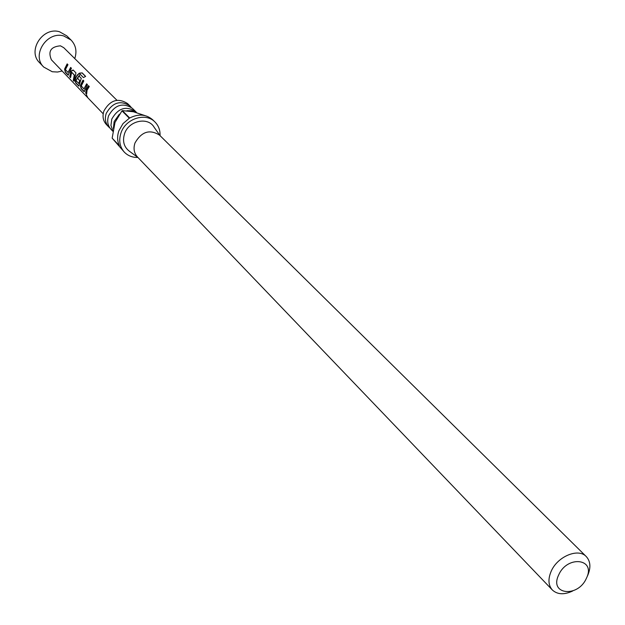 <?xml version="1.0" encoding="UTF-8"?>
<svg xmlns="http://www.w3.org/2000/svg" width="625" height="625" viewBox="0 0 625 625"><rect width="100%" height="100%" fill="white"/><g stroke="black" fill="none" stroke-linecap="round" stroke-linejoin="round"><path stroke-width="0.94" d="M87.82 97.734L86.32 94.992L87.82 97.734M87.43 96.836L86.492 95.133M112.938 131.102L110.953 125.414L111.781 119.094C118.117 108.031 126.086 105.531 135.688 111.586L136.648 112.664M109.945 128.07L108.688 126.937C105.367 123.188 104.547 118.664 106.234 113.391C112.523 102.398 120.438 99.922 129.992 105.961L131.102 107.227M119.375 114.195L114.148 121.531L113.383 128.477M135.688 111.586L132.383 108.328C122.812 102.281 114.875 104.766 108.57 115.789C106.875 121.078 107.688 125.609 111.023 129.367L112.898 131.336M112.156 138.148L119.375 145.75C117.227 141.086 117.07 136.07 118.906 130.719L123.008 123.602L129.328 118.219L121.984 110.844L115.008 122.414L112.156 138.148L124.359 152.172C127.93 155.797 132.43 157.555 137.859 157.438M160.047 135.586C160.242 130.164 158.555 125.641 154.984 122.008C145.766 112.148 125.625 118.516 121 132.891C118.57 140.414 119.687 146.836 124.359 152.172M144.805 115.547L133.398 111.766L122.359 110.625L129.703 118C138.516 113.586 146.219 114.211 152.805 119.883L154.984 122.008M586.281 556.578L159.539 135.141C149.734 128.984 141.547 131.594 134.984 142.969C133.211 148.43 134.023 153.078 137.422 156.922L552.352 589.992C548.266 585.273 547.883 579.023 551.195 571.242C557.492 556.414 578.359 547.773 586.281 556.578C590.594 561.359 591.031 567.727 587.594 575.688M160.172 135.766L154.211 127.375C148.172 116.453 128.719 120.547 124.547 133.727C122.25 141.32 123.984 147.242 129.734 151.484L138.039 157.57M129.992 105.961L127.594 103.594C118.062 97.562 110.164 100.031 103.906 110.984C102.227 116.25 103.039 120.758 106.359 124.508L108.688 126.937M136.406 112.594L131.977 110.773L126.977 110.711M586.391 578.297C596.359 558.664 567.32 554.883 558.688 574.938C548.906 594.758 577.938 598.016 586.391 578.297M62.148 71.008L57.578 72.023L52.258 71.75L43.695 67.039C31.156 55.227 47.062 30.641 63.859 36.008L71.078 40.062C75.891 45.211 77.117 51.383 74.766 58.578M43.695 67.039L39.523 62.641C27.039 50.875 42.844 26.43 59.555 31.781L66.742 35.828L71.078 40.062M71.445 68.266L68.094 75.102L65.312 72.211L64.578 69.109L67.156 63.883L67.953 64.695L65.422 69.594L68.023 72.477L70.641 67.445L71.445 68.266M73.109 69.969L75.953 72.875L74.086 81.305L73.273 80.469L74.266 75.094L71.672 72.203L70.555 77.648L69.75 76.812L70.891 71.172L73.109 69.969M85.641 76.398L83.43 77.57L80.164 74.242L75.984 80.5L78.664 83.469L79.68 80.656L77.367 78.047L78.922 75.914L81.281 78.328L78.875 86.086L75.773 83.055L75.023 79.906L75.438 78.234L77.156 75.164L79.344 73.164L82.172 72.883L85.641 76.398M87.477 84.672L84.039 91.617L81.125 88.594L80.367 85.43L82.992 80.078L83.828 80.93L81.25 85.938L83.969 88.953L86.641 83.812L87.477 84.672M89.273 86.516L87.062 90.195L86.609 94.281L85.711 92.836L86.219 89.328L88.43 85.648L89.273 86.516M103.195 113.797L51.422 59.828C47.812 51.313 50.82 46.648 60.453 45.828L63.75 47.688L116.93 100.266M572.727 590.977C564.219 594.961 557.43 594.633 552.352 589.992M86.57 93.891L85.766 93.414M86.039 93.352L86.469 89.391L88.609 85.836M84.469 91.609L84.039 91.617M86.82 84L83.969 88.953M84.305 91.555L81.391 88.531L80.367 85.43M80.633 85.438L83.18 80.266M79.07 86.016L76.039 82.984L75.391 79.367L76.383 76.734L78.125 74.477L79.477 73.383L82.172 72.883M82.242 73.133L85.516 76.445M78.664 83.469L79.922 80.758L77.367 78.047M77.602 78.156L79.102 76.094M70.508 77.258L70.023 76.75L70.891 71.172M71.125 71.289L73.281 70.141M74.047 80.922L73.547 80.398L74.508 75.195L71.672 72.203M68.5 75.078L68.094 75.102M70.82 67.625L68.023 72.477M68.367 75.039L65.578 72.148L64.578 69.109M64.844 69.125L67.336 64.062"/></g></svg>

